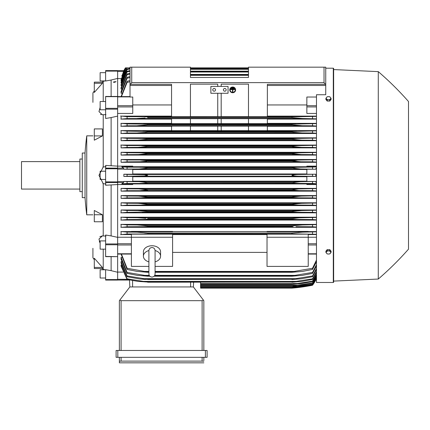 <?xml version="1.0" encoding="UTF-8"?>
<svg xmlns="http://www.w3.org/2000/svg" width="430" height="430" viewBox="0 0 430 430"><rect width="100%" height="100%" fill="white"/><g stroke="black" fill="none" stroke-linecap="round" stroke-linejoin="round"><path stroke-width="0.64" d="M148.898 250.62L148.898 250.615C149.081 248.739 150.113 247.707 151.989 247.524C153.865 247.707 154.897 248.739 155.079 250.615L155.079 273.964C154.897 275.845 153.865 276.872 151.989 277.054C150.113 276.872 149.081 275.845 148.898 273.964L148.898 250.615M148.898 261.859A8.584 6.068 0 0 1 143.405 256.194A8.584 6.068 0 0 1 148.898 250.534M155.079 250.534A8.584 6.068 0 0 1 160.573 256.194A8.584 6.068 0 0 1 155.079 261.859M143.405 256.194L143.405 251.824A8.584 6.068 0 0 1 151.989 245.756A8.584 6.068 0 0 1 160.573 251.824L160.573 256.194M155.079 266.396L172.591 266.396L172.591 234.173L131.386 234.173L131.386 237.258L172.591 237.258M148.898 266.396L131.386 266.396L131.386 237.258L117.648 237.242M172.591 234.554L267.025 234.554M267.025 252.388L172.591 252.388M267.025 237.258L308.229 237.258L308.229 266.396L267.025 266.396L267.025 234.173L308.229 234.173L308.229 237.258L316.469 237.242M117.648 71.111L105.63 71.111L105.63 70.606L117.648 70.606L117.648 243.939L105.63 243.939L105.63 256.656L117.648 256.656L105.63 256.452M117.648 256.452L117.648 243.939M117.648 256.565L117.648 279.565L105.63 279.565L105.63 280.07L117.648 280.07L117.648 279.565M129.473 279.946L117.648 280.054L129.478 280.054L129.838 286.939L193.366 286.939L203.428 300.135L202.121 300.677L121.083 300.677L119.782 300.135L129.838 286.939L129.473 279.946M125.544 67.859L123.953 70.622L117.648 70.622L123.861 70.622A34.341 34.341 0 0 1 125.431 67.859L123.861 70.622L121.932 76.088M126.296 67.859L125.431 67.859M408.5 101.512L408.5 249.169L408.5 101.512A309.052 309.052 0 0 0 378.282 71.633L333.642 69.574L333.642 68.542A0.344 0.344 0 0 0 333.298 68.203L325.741 68.203L325.741 67.171L248.481 67.171L248.481 77.47L190.447 77.47L190.447 67.171L130.01 67.171L130.01 67.859L125.63 67.859L121.765 76.088M123.861 70.622L124.211 70.622M121.19 78.593L117.648 78.593M130.01 77.583L127.092 78.239L127.092 77.26L121.083 91.445L121.083 93.224L121.755 93.224M130.01 74.116L127.092 74.745L127.092 73.939L121.083 87.634L121.083 89.064L121.663 89.064M130.01 71.262L127.092 71.874L127.092 71.219L121.083 84.549L121.083 85.683L121.566 85.683M130.01 68.972L127.092 69.569L127.092 69.058L121.083 82.119L121.083 82.99L121.475 82.99M125.974 67.859L121.083 79.453L126.151 67.859L127.049 67.859L121.083 80.292L121.083 80.931L121.384 80.931M130.01 81.732L127.092 82.42L127.092 81.248L121.083 96.594M127.092 82.42L121.427 96.594M127.092 81.248L130.01 80.598M127.049 67.859L121.083 80.931M248.481 67.859L190.447 67.859L248.481 67.859M127.092 69.569L121.083 82.99M127.092 69.058L130.01 68.478M127.092 71.874L121.083 85.683M127.092 71.219L130.01 70.627M190.447 68.451L248.481 68.451M248.481 68.628L190.447 68.628M190.447 69.311L248.481 69.311M127.092 74.745L121.083 89.064M127.092 73.939L130.01 73.331M190.447 71.165L248.481 71.165M248.481 71.418L190.447 71.418M190.447 72.02L248.481 72.02M127.092 78.239L121.083 93.224M127.092 77.26L130.01 76.631M190.447 74.46L248.481 74.46M248.481 74.809L190.447 74.809M190.447 75.32L248.481 75.32M117.648 113.439L132.757 113.439L132.757 97.035L130.01 97.035L130.01 84.339L171.559 84.339L171.559 116.67L190.447 116.67L190.447 84.151L217.747 84.151L217.747 86.403L217.747 84.151M130.01 67.171L130.01 84.339M130.419 84.339L131.731 82.624L324.026 82.624L325.333 84.339L325.741 84.339L325.741 67.171M221.181 84.151L221.181 86.403L221.181 84.151L248.481 84.151L248.481 116.67L267.369 116.67L267.369 84.339L325.333 84.339M123.603 168.13L123.953 169.232L132.757 169.232L132.757 174.225L123.861 174.225L123.861 176.45L132.757 176.45L132.757 181.444L123.953 181.444L123.603 182.551L121.765 183.846L132.757 183.846L132.757 184.54L117.648 184.54L105.63 185.255L105.63 165.426L117.648 166.13L132.757 166.136L132.757 166.829L121.765 166.829L123.603 168.13L105.63 168.13M123.861 174.225L127.092 174.408L127.092 176.268L123.861 176.45M127.092 174.408L144.458 174.693L147.694 175.338L144.378 175.994L127.092 176.268M132.757 176.719L306.859 176.719M306.859 181.175L132.757 181.175M139.508 176.198L300.108 176.198C296.238 176.214 293.507 175.929 291.922 175.338C293.652 174.73 296.383 174.44 300.108 174.478L315.754 174.225L306.859 174.225L306.859 169.232L315.663 169.232L300.516 168.985L291.922 168.017C293.55 167.496 296.13 167.249 299.662 167.27L316.469 166.958M123.953 181.444L127.092 181.621L127.092 183.481L299.662 183.406C296.109 183.427 293.529 183.175 291.922 182.659L300.516 181.691L315.663 181.444L306.859 181.444L306.859 176.45L315.754 176.45L312.524 176.268L312.524 174.408M312.524 176.268L300.108 176.198M315.754 176.45L315.754 174.225M139.508 174.478L300.108 174.478M132.757 169.501L306.859 169.501M306.859 173.962L132.757 173.962M100.136 243.256L98.981 239.075L102.367 235.909L103.227 235.957L103.227 183.674L98.981 175.338L103.227 167.001L103.227 114.719L102.367 114.767L98.981 111.601L100.136 107.419M102.883 167.05L105.973 166.652M102.404 267.422L102.404 268.535L94.299 268.535L94.299 258.226L102.404 267.422L94.299 267.422M102.404 214.747L102.404 221.767L94.299 221.767L94.299 210.485L102.404 214.747L94.299 214.747M94.299 135.928L94.299 128.914L102.404 128.914L102.404 135.928L94.299 140.191L94.299 135.928L102.404 135.928M94.299 83.253L94.299 82.141L102.404 82.141L102.404 83.253L94.299 92.45L94.299 83.253L102.404 83.253M92.923 102.367L92.923 92.923A68.676 68.676 0 0 1 94.299 90.961M92.923 248.309L92.923 257.753A68.676 68.676 0 0 0 94.299 259.715M102.238 268.535L103.227 269.4L102.238 268.535M103.227 249.147L103.227 269.4M103.227 81.275L102.238 82.141L103.227 81.275L103.227 101.528M102.883 235.952L105.973 236.027M102.883 269.347L105.973 269.852M105.63 179.46L100.136 179.46L100.136 171.215L105.63 171.215M86.742 175.338L86.742 214.828A343.049 343.049 0 0 1 85.027 197.66L85.027 153.021A343.049 343.049 0 0 1 86.742 135.848L86.742 175.338M85.027 153.021L82.281 153.021L82.281 197.66L85.027 197.66M82.281 159.03L79.878 159.03L79.878 191.651L82.281 191.651M79.878 161.605L21.5 161.605L21.5 189.076L79.878 189.076M105.973 114.649L102.883 114.724M105.973 80.829L102.883 81.329M100.443 114.38L101.249 114.659M102.367 235.909L99.83 236.726M99.33 241.235L99.76 242.429M94.299 82.141L102.238 82.141M105.973 184.024L102.883 183.626M117.648 116.111L111.123 117.567L111.123 165.695M111.123 117.567L105.63 118.47L105.63 96.54M105.63 109.774L100.136 109.774L100.136 101.528L105.63 101.528M117.648 78.427L111.123 80.018L111.123 96.449M111.123 80.018L105.63 81.007L105.63 71.111M105.63 72.665L100.136 72.665L100.136 80.904L105.49 80.904M111.123 256.656L111.123 270.658L105.63 269.669L105.63 279.565M105.63 278.011L100.136 278.011L100.136 269.771L105.49 269.771M111.123 184.981L111.123 235.919L105.63 235.027L105.63 243.939M105.63 249.147L100.136 249.147L100.136 240.907L105.63 240.907M113.498 82.135A1.403 0.36 0 0 1 114.052 81.845L116.068 81.668L114.052 82.42L113.498 82.135A1.403 0.36 0 0 0 114.052 82.42M114.036 81.931A1.166 0.301 180 0 1 115.778 81.936M117.648 280.07L105.63 280.07M111.123 270.658L117.648 272.255M111.123 235.919L117.648 237.355M267.369 85.484L325.741 85.484L325.741 94.74L316.469 94.74L316.469 282.478L333.298 282.478A0.344 0.344 0 0 0 333.642 282.134L333.642 281.102L378.282 279.043A309.052 309.052 0 0 0 408.5 249.169M333.642 68.542L333.642 282.134M333.642 69.574L333.642 281.102M378.282 71.633L378.282 279.043M139.922 167.27C143.512 167.254 146.103 167.501 147.694 168.017L291.922 168.13L147.694 168.13L139.094 168.985L300.516 168.985M139.954 167.27L299.662 167.27L127.092 167.195L127.092 169.054L123.953 169.232M200.579 282.225L200.579 288.143L291.922 288.143L300.108 287.283L312.524 285.219A34.341 34.341 0 0 0 315.754 280.054L312.524 285.042L300.516 287.052L291.922 287.906L312.524 284.923L316.469 278.215M298.673 287.283L300.108 287.283M298.216 287.514L297.216 287.632M296.523 287.708L294.163 287.944M293.013 288.052L291.922 288.143A171.694 171.694 0 0 0 312.524 285.224L315.754 280.054L315.405 280.054M200.579 287.912L291.922 287.912L200.579 287.906M294.486 287.052L299.662 287.052M203.841 300.677L203.841 350.466L203.841 300.677L203.428 300.135M117.82 350.466L116.105 350.466L116.105 357.335L207.104 357.335L207.104 350.466L117.82 350.466L117.82 357.335M119.368 362.829L119.368 357.335L119.368 362.829L203.841 362.829L119.368 362.829M203.841 360.426L203.841 357.335L203.841 360.426M119.4 361.232L121.41 361.114M201.794 361.114L203.809 361.232M121.083 357.335L121.083 361.114L202.121 361.114L202.121 357.335M116.105 350.466L116.105 357.335M119.368 300.677L119.368 350.466L119.368 300.677L119.782 300.135M193.366 286.939L193.613 282.225L193.366 286.939M117.648 272.082L122.975 272.082M127.092 183.481L121.765 183.846M127.092 181.621L139.094 181.691L147.694 182.659C146.055 183.18 143.464 183.433 139.922 183.406M291.922 182.659L147.694 182.659M147.694 182.551L291.922 182.551M139.094 181.691L300.516 181.691M316.469 183.718L312.524 183.481L312.524 181.621M312.524 183.481L299.662 183.406M139.094 168.985L127.092 169.054M147.694 168.017L291.922 168.017M312.524 169.054L312.524 167.195M121.765 166.829L127.092 167.195M171.559 104.958L132.757 104.958M210.877 86.403L228.05 86.403L228.05 93.267L210.877 93.267L210.877 86.403M223.412 89.832A1.376 1.376 0 0 1 224.788 88.462A1.376 1.376 0 0 1 226.158 89.832A1.376 1.376 0 0 1 224.788 91.208A1.376 1.376 0 0 1 223.412 89.832M212.769 89.832A1.376 1.376 0 0 1 214.14 88.462A1.376 1.376 0 0 1 215.516 89.832A1.376 1.376 0 0 1 214.14 91.208A1.376 1.376 0 0 1 212.769 89.832M217.747 116.643L190.447 116.643L190.447 84.151M217.747 93.267L217.747 116.67L221.181 116.67L221.181 93.267M248.481 84.151L248.481 116.643L221.181 116.643M325.741 85.484L325.741 84.339M331.068 252.335L331.068 251.19L329.778 249.61L327.203 249.61L325.913 251.19L325.913 252.335L326.558 253.265A2.231 1.58 0 0 1 326.257 252.475A2.231 1.58 0 0 1 326.558 251.684A2.231 1.58 0 0 1 328.488 250.894A2.231 1.58 0 0 1 330.423 251.684A2.231 1.58 0 0 1 330.724 252.475A2.231 1.58 0 0 1 330.423 253.265A2.231 1.58 0 0 1 328.488 254.055L329.778 253.91L331.068 252.335L329.778 250.754L327.203 250.754L325.913 252.335M327.203 253.91L328.488 254.055A2.231 1.58 0 0 1 326.558 253.265L327.203 253.91M329.778 249.61L329.778 250.754M327.203 249.61L327.203 250.754M327.203 101.066L327.203 99.921L328.488 99.781A2.231 1.58 180 0 1 326.558 98.991A2.231 1.58 180 0 1 326.257 98.201A2.231 1.58 180 0 1 326.558 97.411L325.913 98.346L325.913 99.491L327.203 101.066L329.778 101.066L331.068 99.491L331.068 98.346L330.423 97.411A2.231 1.58 180 0 1 330.724 98.201A2.231 1.58 180 0 1 330.423 98.991A2.231 1.58 180 0 1 328.488 99.781L329.778 99.921L331.068 98.346M329.778 101.066L329.778 99.921M328.488 96.626A2.231 1.58 180 0 1 330.423 97.411L329.778 96.766L328.488 96.626L327.203 96.766L326.558 97.411A2.231 1.58 180 0 1 328.488 96.626M325.913 98.346L327.203 99.921M147.689 225.814L147.356 225.761M143.604 226.674L127.092 226.777L127.092 224.89L137.32 224.96L147.694 225.814L147.694 226.508L143.599 226.674L293.136 226.599M142.851 219.467L296.764 219.467L291.922 219.219L291.922 218.607L147.694 218.607L147.694 219.219L142.841 219.467L127.092 219.558L127.092 217.682L137.535 217.747L145.716 218.3M143.034 218.021L142.733 217.994M141.207 217.881L140.755 217.854M140.25 217.827L139.53 217.79M139.282 217.784L138.611 217.763M147.431 211.963L127.092 212.345L127.092 210.469L137.783 210.533L147.694 211.393L147.694 211.92L291.922 211.92L291.922 211.393L301.833 210.533L316.469 210.222M294.281 211.012L291.932 211.393M316.469 202.799L121.083 202.799L127.092 203.256L138.062 203.325L147.694 204.185L147.694 204.61L291.922 204.61L147.694 204.61L141.534 205.04M292.094 196.908L301.242 196.112L316.469 195.806M316.469 195.591L121.083 195.591L127.092 196.048L138.374 196.112L147.694 196.972L147.694 197.3L140.959 197.832L298.646 197.832L292.459 197.44M140.422 190.619L147.694 189.979L140.422 190.619M292.54 190.173L293.695 190.345M316.469 188.383L121.083 188.383L127.092 188.834L127.092 190.7L299.173 190.619L291.922 189.979L147.694 189.759L291.922 189.759L298.56 188.953L316.469 188.598M146.963 233.829L144.437 233.888M301.537 232.184L300.887 232.2M300.29 232.227L299.71 232.259M299.097 232.297L298.431 232.34M291.922 233.028L291.922 233.786L295.173 233.888L147.694 233.786L147.694 233.028L291.922 233.028L302.473 232.168L316.469 231.829M315.754 280.054L316.469 280.054L315.663 280.054L316.469 278.285M121.566 264.993L121.083 264.993L121.083 266.127L127.092 279.457L127.092 278.807L147.694 282.048L137.783 281.365L127.092 279.457M121.663 261.612L121.083 261.612L121.083 263.042L127.092 276.737L127.092 275.931L147.694 279.258L144.872 279.414L139.427 278.914L127.092 276.737M121.755 257.457L121.083 257.457L121.083 259.231L127.092 273.416L127.092 272.437L147.694 275.866L147.694 276.216L137.32 275.361L127.092 273.416M121.083 254.082L127.092 269.427L127.092 268.255L144.442 271.416L148.898 271.416L144.442 271.416M121.083 257.457L127.092 272.437M147.694 275.866L149.554 275.866M154.424 275.866L291.922 275.866L312.524 272.437L316.469 264.67M147.694 276.216L149.871 276.216M154.107 276.216L291.922 276.216L291.922 275.866M143.604 275.361L149.231 275.361L143.604 275.361M154.746 275.361L296.012 275.361L154.746 275.361M316.469 266.03L312.524 273.416L302.295 275.361L291.922 276.216M312.524 273.416L312.524 272.437M121.083 261.612L127.092 275.931M147.694 279.258L291.922 279.258L312.524 275.931L316.469 268.481M147.694 279.516L291.922 279.258M316.469 269.589L312.524 276.737L301.086 278.801L291.922 279.516M312.524 276.737L312.524 275.931M142.851 278.656L296.764 278.656M121.083 264.993L127.092 278.807M147.694 282.048L291.922 282.048L312.524 278.807L316.469 271.599M147.694 282.225L291.922 282.048M316.469 272.486L312.524 279.457L301.833 281.365L291.922 282.225M312.524 279.457L312.524 278.807M142.169 281.365L297.447 281.365M200.579 284.391L291.922 284.391L312.524 281.107L316.469 274.093M200.579 284.278L291.922 284.278M316.469 274.775L312.524 281.618L301.554 283.531L291.922 284.391M312.524 281.618L312.524 281.107M200.579 283.531L298.071 283.531M200.579 286.047L291.922 286.047L312.524 282.881L316.469 276.006M200.579 285.982L291.922 285.982M316.469 276.506L312.524 283.257L301.242 285.192L291.922 286.047M312.524 283.257L312.524 282.881M200.579 285.192L298.646 285.192M200.579 287.219L291.922 287.219L312.524 284.144L316.469 277.371M200.579 287.186L291.922 287.186M316.469 277.705L312.524 284.391L300.898 286.358L291.922 287.219M200.579 286.358L299.173 286.358M121.427 254.082L127.092 268.255M144.437 271.416L147.694 271.819L147.694 272.276L137.143 271.416L127.092 269.427M147.694 271.819L148.898 271.819M155.079 271.819L291.922 271.819L312.524 268.255L316.469 260.069M147.694 272.276L148.898 272.276M155.079 272.276L291.922 272.276L291.922 271.819M155.079 271.416L295.173 271.416L155.079 271.416M316.469 261.73L312.524 269.427L302.473 271.416L291.922 272.276M312.524 269.427L312.524 268.255M308.229 234.554L316.469 234.554M316.469 234.285L295.173 233.888L127.092 233.995L127.092 232.098L137.143 232.168L147.694 233.028M127.328 233.984L120.583 234.673M131.386 231.576L121.083 231.576L121.083 234.554L131.386 234.554M312.524 233.995L312.524 232.098M120.857 231.533L127.457 232.119M316.469 231.576L308.229 231.576M308.229 231.802L267.025 231.802L267.025 231.426L308.229 231.426L308.229 231.802M267.025 231.576L172.591 231.576M172.591 231.802L131.386 231.802L131.386 231.426L172.591 231.426L172.591 231.802M316.469 184.54L306.859 184.54L306.859 183.846L316.469 183.846M132.757 183.932L306.859 183.932M316.469 224.39L121.083 224.39L121.083 227.303L316.469 227.303M316.469 217.198L121.083 217.198L121.083 220.063L316.469 220.063M316.469 210.001L121.083 210.001L121.083 212.828L316.469 212.828M121.083 202.799L121.083 205.599L316.469 205.599M121.083 195.591L121.083 198.375L316.469 198.375M121.083 188.383L121.083 191.151L316.469 191.151M127.092 190.7L121.083 191.151M127.092 188.834L138.718 188.904L147.694 189.759M316.469 190.936L312.524 190.7L312.524 188.834M312.524 190.7L299.173 190.619M138.718 188.904L300.898 188.904M127.092 196.048L127.092 197.913L121.083 198.375M140.97 197.832L127.092 197.913M147.694 196.972L291.922 196.972L291.922 197.3L147.694 197.3M316.469 198.155L312.524 197.913L312.524 196.048M312.524 197.913L298.646 197.832M138.374 196.112L301.242 196.112M127.108 205.126L120.819 205.642M127.092 203.256L127.092 205.126L298.071 205.04L291.922 204.61L291.922 204.185L301.554 203.325L316.469 203.019M147.694 204.185L291.922 204.185M316.469 205.373L312.524 205.126L312.524 203.256M312.524 205.126L298.071 205.04M138.062 203.325L301.554 203.325M127.205 212.339L120.83 212.871M121.083 210.001L127.092 210.469M147.694 211.393L291.922 211.393M142.169 212.253L297.447 212.253L291.922 211.92M316.469 212.597L312.524 212.345L312.524 210.469M312.524 212.345L297.447 212.253M137.783 210.533L301.833 210.533M127.334 219.547L120.846 220.106M120.825 217.155L127.178 217.682M291.922 219.219L147.694 219.219M291.922 218.607L299.339 217.827L316.469 217.429M316.469 219.821L312.524 219.558L312.524 217.682M312.524 219.558L296.764 219.467M137.535 217.747L302.08 217.747M127.57 226.755L120.9 227.341M120.841 224.347L127.301 224.901M147.694 225.814L291.922 225.814L302.295 224.96L316.469 224.632M291.922 225.814L291.922 226.508L147.694 226.508M316.469 227.051L312.524 226.777L312.524 224.89M312.524 226.777L296.012 226.674M137.32 224.96L302.295 224.96M316.469 182.825L315.663 181.444M315.663 169.232L316.469 167.85M316.469 166.829L306.859 166.829L306.859 166.136L316.469 166.136M306.859 166.743L132.757 166.743M316.469 159.525L121.083 159.525L121.083 162.293L316.469 162.293M316.469 152.301L121.083 152.301L121.083 155.085L316.469 155.085M316.469 145.077L121.083 145.077L121.083 147.877L316.469 147.877M316.469 137.847L121.083 137.847L121.083 140.68L316.469 140.68M171.559 130.612L121.083 130.612L121.083 133.477L316.469 133.477M171.559 123.372L121.083 123.372L121.083 126.286L171.559 126.286M171.559 116.121L121.083 116.121L121.083 119.099L171.559 119.099M120.83 137.804L127.205 138.342M127.092 140.207L137.783 140.142L147.694 139.282L147.694 138.761L142.163 138.422L127.092 138.336L127.092 140.207L121.083 140.68M139.385 140.115L301.833 140.142L291.922 139.282L147.694 139.282L291.922 139.282L291.922 138.761L297.447 138.422L316.469 138.078M147.694 138.761L291.922 138.761L297.431 138.422M316.469 140.454L312.524 140.207L312.524 138.336M312.524 140.207L301.833 140.142M142.169 138.422L297.447 138.422L142.169 138.422M120.819 145.034L127.108 145.55M141.534 145.636L147.694 146.066L147.694 146.496L291.922 146.496L291.922 146.066L298.071 145.636L127.092 145.55L127.092 147.42L121.083 147.877M138.062 147.35L301.554 147.35L291.922 146.496L147.694 146.496L138.062 147.35L127.092 147.42M147.694 146.066L291.981 146.049M141.545 145.636L298.071 145.636L316.469 145.302M316.469 147.662L312.524 147.42L312.524 145.55M312.524 147.42L301.554 147.35M121.083 152.301L127.092 152.763L127.092 154.633L121.083 155.085M127.092 152.763L140.97 152.849L147.694 153.381L147.694 153.703L138.374 154.564L127.092 154.633M138.374 154.564L301.242 154.564L291.922 153.703L147.694 153.703L291.922 153.703L291.922 153.381L298.646 152.849L316.469 152.521M147.694 153.381L291.922 153.381M316.469 154.87L312.524 154.633L312.524 152.763M312.524 154.633L301.242 154.564M140.97 152.849L298.646 152.849L140.97 152.849M121.083 159.525L127.092 159.981L127.092 161.841L121.083 162.293M140.422 160.057L147.694 160.696L146.044 161.304L140.099 161.755L127.092 161.841M127.092 159.981L299.173 160.057L316.469 159.74M138.718 161.777L300.898 161.777L291.922 160.917L147.694 160.917L291.922 160.917L297.845 160.073M147.694 160.696L291.922 160.696L293.695 160.331M316.469 162.078L312.524 161.841L312.524 159.981M312.524 161.841L300.898 161.777M120.846 130.569L127.334 131.129M127.178 132.994L120.825 133.526M137.535 132.929L144.872 132.478L147.694 132.069L147.694 131.462L127.092 131.118L127.092 132.999L302.08 132.929L293.212 132.29L291.922 132.069L291.922 131.462L316.469 130.854M291.922 132.069L147.694 132.069L292.153 132.118M147.694 131.462L291.922 131.462M316.469 133.252L312.524 132.999L312.524 131.118M312.524 132.999L302.08 132.929M142.851 131.214L296.764 131.214L142.851 131.214M171.559 130.666L171.559 126.092L190.447 126.092L190.447 130.666L171.559 130.666M190.447 126.124L217.747 126.124M217.747 130.634L190.447 130.634M217.747 126.092L217.747 130.666L221.181 130.666L221.181 126.092L217.747 126.092M221.181 126.124L248.481 126.124M248.481 130.634L221.181 130.634M248.481 126.092L248.481 130.666L267.369 130.666L267.369 126.092L248.481 126.092M120.9 123.335L127.57 123.926M127.301 125.775L120.841 126.329M137.32 125.721L147.694 124.861L147.694 124.168L127.092 123.899L127.092 125.786L302.295 125.721L291.922 124.861L291.922 124.168L316.469 123.625M291.922 124.861L147.694 124.861L292.185 124.904M147.694 124.168L291.922 124.168M316.469 126.049L312.524 125.786L312.524 123.899M312.524 125.786L302.295 125.721M143.604 124.001L296.012 124.001L143.604 124.001M171.559 123.657L171.559 118.653L190.447 118.653L190.447 123.657L171.559 123.657M190.447 118.68L217.747 118.68M217.747 123.63L190.447 123.63M217.747 118.653L217.747 123.657L221.181 123.657L221.181 118.653L217.747 118.653M221.181 118.68L248.481 118.68M248.481 123.63L221.181 123.63M248.481 118.653L248.481 123.657L267.369 123.657L267.369 118.653L248.481 118.653M120.583 116.003L127.328 116.691M127.457 118.556L120.857 119.142M144.437 116.788L147.694 116.89L147.694 117.648L291.922 117.648L291.922 116.89L295.173 116.788L127.092 116.68L127.092 118.578L302.419 118.508L137.175 118.508M144.985 117.997L137.143 118.508M147.694 116.89L292.647 116.847M316.469 118.847L302.473 118.508L291.922 117.648L147.694 117.648M144.442 116.788L295.173 116.788L316.469 116.39M312.524 118.578L312.524 116.68M316.469 130.612L267.369 130.612M267.369 126.286L316.469 126.286M316.469 123.372L267.369 123.372M267.369 119.099L316.469 119.099M316.469 116.121L267.369 116.121M316.469 113.439L306.859 113.439L306.859 97.035L316.469 97.035M306.859 104.958L267.369 104.958M147.689 124.168L146.474 124.076M140.443 160.057L299.173 160.057M297.436 160.084L295.679 160.164M147.689 153.376L147.141 153.236M141.948 152.854L141.008 152.849M139.605 154.547L140.121 154.531M140.712 154.51L141.448 154.477M297.587 152.854L297.146 152.865M292.728 153.193L292.459 153.241M292.287 153.822L292.782 153.929M291.922 146.496L293.163 146.754M293.733 146.834L294.948 146.979M296.947 147.162L297.893 147.227M298.689 147.275L299.318 147.302M299.882 147.323L300.387 147.339M138.084 118.497L138.729 118.476M139.325 118.449L139.911 118.417M140.519 118.384L141.19 118.336M146.286 116.82L145.356 116.799M233.372 87.801L233.372 88.134L231.996 88.134L231.996 87.801L233.372 87.709L231.996 87.801M230.625 89.263L234.742 89.263L234.742 89.591L232.856 89.591L232.856 91.746L232.512 91.746L232.512 89.591L230.625 89.591L230.625 89.171L234.742 89.263M230.109 89.881A2.575 2.489 180 0 0 232.684 92.321A2.575 2.489 180 0 0 235.258 89.881M235.258 89.924A2.575 2.489 0 0 1 232.684 92.412A2.575 2.489 0 0 1 230.109 89.924A2.575 2.489 0 0 1 232.684 87.435A2.575 2.489 0 0 1 235.258 89.924M229.765 89.832L229.765 89.924A2.919 2.822 180 0 0 232.684 92.74A2.919 2.822 180 0 0 235.602 89.924L235.602 89.832A2.919 2.822 0 0 0 232.684 87.016A2.919 2.822 0 0 0 229.765 89.832M235.602 89.924A2.919 2.822 180 0 0 232.684 87.102A2.919 2.822 180 0 0 229.765 89.924M234.06 88.532L234.06 88.859L231.313 88.859L231.313 88.532L234.06 88.44L231.313 88.532M117.648 243.745L131.386 243.745M117.648 244.987L131.386 244.987M117.648 253.781L131.386 253.781M117.648 279.29L126.974 279.29M117.648 71.385L123.603 71.385M130.01 85.484L171.559 85.484M131.731 67.171L131.731 82.624M324.026 67.171L324.026 82.624M117.648 96.895L130.01 96.895M117.648 105.689L132.757 105.689M117.648 106.93L132.757 106.93M117.648 169.124L123.953 169.124M117.648 181.557L123.953 181.557M105.63 182.551L123.603 182.551M117.648 181.885L105.63 181.885M117.648 168.791L105.63 168.791M117.648 109.166L105.63 109.166M117.648 108.338L105.63 108.338M117.648 96.648L105.63 96.648M117.648 244.767L105.63 244.767M333.298 68.203L333.298 282.478M205.384 350.466L205.384 357.335M121.083 300.677L121.083 350.466M202.121 300.677L202.121 350.466M190.619 286.939L190.619 282.225M132.585 286.939L132.585 280.527M316.469 279.29L316.012 279.29M316.469 253.781L308.229 253.781M316.469 244.987L308.229 244.987M316.469 243.745L308.229 243.745M316.469 182.551L316.012 182.551M316.469 181.557L315.663 181.557M316.469 169.124L315.663 169.124M316.469 168.13L316.012 168.13M316.469 106.93L306.859 106.93M316.469 105.689L306.859 105.689M148.898 270.545L148.898 273.964M155.079 270.545L155.079 273.964M117.648 254.082L131.386 254.082M117.648 96.594L130.01 96.594M86.742 214.828L92.923 214.828M86.742 135.848L92.923 135.848M117.648 96.449L105.63 96.449M316.469 254.082L308.229 254.082"/></g></svg>
